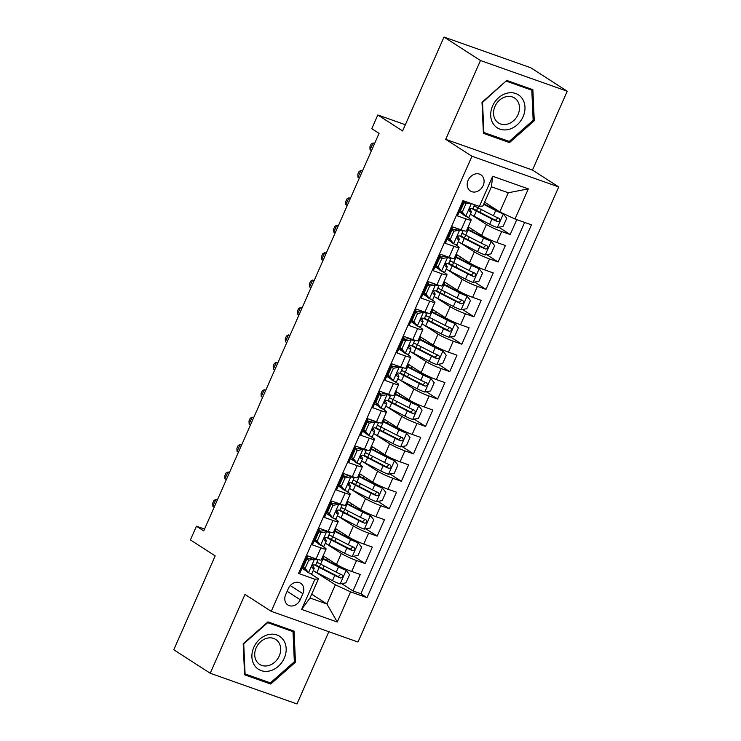 <?xml version="1.0" encoding="UTF-8"?>
<svg xmlns="http://www.w3.org/2000/svg" width="741" height="741" viewBox="0 0 741 741"><rect width="100%" height="100%" fill="white"/><g stroke="black" fill="none" stroke-linecap="round" stroke-linejoin="round"><path stroke-width="1.11" d="M468.145 180.248A9.642 7.892 122.8 0 0 470.433 191.021A9.642 7.892 122.8 0 0 483.16 185.565A9.642 7.892 122.8 0 0 480.872 174.793A9.642 7.892 122.8 0 0 468.145 180.248M567.226 91.226L530.769 67.755L444.016 37.05L480.474 60.521L445.712 139.345L471.961 156.24L558.714 186.945L532.464 170.041L567.226 91.226L480.474 60.521M471.961 156.24L271.243 611.334L357.996 642.03L558.714 186.945M271.243 611.334L244.993 594.43L210.231 673.245L296.984 703.95L328.837 631.712M210.231 673.245L173.774 649.774L215.186 555.88L190.4 539.911L196.439 526.203L203.729 530.899L379.059 133.389L371.769 128.693L377.817 114.985L402.604 130.944L444.016 37.05M464.023 200.978L457.447 215.89L465.996 218.919L461.161 229.886A12.06 1.315 23.8 0 0 466.367 230.988L471.202 220.031A12.06 1.315 -156.2 0 1 465.996 218.919M461.161 229.886L452.603 226.857L445.35 243.307L453.909 246.327L449.074 257.294A12.06 1.315 23.8 0 0 454.27 258.405L459.105 247.438A12.06 1.315 -156.2 0 1 453.909 246.327M449.074 257.294L440.515 254.265L433.263 270.715L441.821 273.744L436.977 284.711A12.06 1.315 23.8 0 0 442.182 285.822L447.018 274.855A12.06 1.315 -156.2 0 1 441.821 273.744M436.977 284.711L428.428 281.682L421.166 298.132L429.724 301.161L424.889 312.128A12.06 1.315 23.8 0 0 430.086 313.239L434.921 302.272A12.06 1.315 -156.2 0 1 429.724 301.161M424.889 312.128L416.331 309.099L409.078 325.549L417.637 328.578L412.802 339.545A12.06 1.315 23.8 0 0 417.998 340.656L422.833 329.689A12.06 1.315 -156.2 0 1 417.637 328.578M412.802 339.545L404.243 336.516L396.981 352.966L405.54 355.995L400.705 366.962A12.06 1.315 23.8 0 0 405.901 368.064L410.746 357.097A12.06 1.315 -156.2 0 1 405.54 355.995M400.705 366.962L392.146 363.933L384.894 380.374L393.452 383.403L388.617 394.369A12.06 1.315 23.8 0 0 393.814 395.481L398.649 384.514A12.06 1.315 -156.2 0 1 393.452 383.403M388.617 394.369L380.059 391.341L372.806 407.791L381.365 410.82L376.521 421.786A12.06 1.315 23.8 0 0 381.726 422.898L386.561 411.931A12.06 1.315 -156.2 0 1 381.365 410.82M376.521 421.786L367.962 418.758L360.71 435.208L369.268 438.237L364.433 449.203A12.06 1.315 23.8 0 0 369.629 450.315L374.464 439.348A12.06 1.315 -156.2 0 1 369.268 438.237M364.433 449.203L355.875 446.175L348.622 462.625L357.181 465.654L352.345 476.62A12.06 1.315 23.8 0 0 357.542 477.723L362.377 466.765A12.06 1.315 -156.2 0 1 357.181 465.654M352.345 476.62L343.787 473.592L336.525 490.033L345.084 493.061L340.249 504.028A12.06 1.315 23.8 0 0 345.445 505.14L350.289 494.173A12.06 1.315 -156.2 0 1 345.084 493.061M340.249 504.028L331.69 500.999L324.438 517.45L332.996 520.478L328.161 531.445A12.06 1.315 23.8 0 0 333.357 532.557L338.192 521.59A12.06 1.315 -156.2 0 1 332.996 520.478M328.161 531.445L319.603 528.416L312.35 544.867L320.899 547.895A12.06 1.315 23.8 0 0 326.105 549.007A12.06 1.315 23.8 0 0 324.447 547.46L321.816 545.765M323.113 555.787L336.497 564.401A12.06 1.315 23.8 0 0 351.706 571.478L360.265 574.507L353.012 590.947L341.638 583.63M326.642 543.977L341.332 553.434A12.06 1.315 23.8 0 0 356.541 560.511L365.1 563.54L353.735 556.213M365.1 563.54L372.353 547.09L363.794 544.061A12.06 1.315 23.8 0 1 348.585 536.984L335.201 528.37M347.297 500.953L360.672 509.567A12.06 1.315 23.8 0 0 375.891 516.644L384.449 519.673L377.188 536.123L365.822 528.805M359.385 473.536L372.769 482.15A12.06 1.315 23.8 0 0 387.978 489.227L396.537 492.256L389.284 508.706L377.919 501.388M371.482 446.119L384.857 454.742A12.06 1.315 23.8 0 0 400.075 461.819L408.634 464.848L401.372 481.289L390.007 473.971M383.569 418.711L396.954 427.325A12.06 1.315 23.8 0 0 412.163 434.402L420.721 437.431L413.469 453.881L402.094 446.554M395.666 391.294L409.041 399.908A12.06 1.315 23.8 0 0 424.25 406.985L432.809 410.014L425.556 426.464L414.191 419.147M407.754 363.877L421.138 372.491A12.06 1.315 23.8 0 0 436.347 379.568L444.906 382.597L437.653 399.047L426.279 391.73M419.841 336.46L433.226 345.084A12.06 1.315 23.8 0 0 448.435 352.151L456.993 355.18L449.741 371.63L438.376 364.313M431.938 309.053L445.313 317.667A12.06 1.315 23.8 0 0 460.531 324.743L469.09 327.772L461.828 344.213L450.463 336.896M444.026 281.636L457.41 290.25A12.06 1.315 23.8 0 0 472.619 297.326L481.178 300.355L473.925 316.805L462.551 309.479M456.123 254.219L469.498 262.833A12.06 1.315 23.8 0 0 484.716 269.909L493.265 272.938L486.013 289.388L474.648 282.071M468.21 226.802L481.594 235.416A12.06 1.315 23.8 0 0 496.803 242.492L505.362 245.521L498.109 261.971L486.735 254.654M471.202 220.031A12.06 1.315 -156.2 0 0 469.544 218.484L466.913 216.78M463.347 214.482L459.225 211.833M459.105 247.438A12.06 1.315 -156.2 0 0 457.456 245.892L454.817 244.197M451.25 241.899L447.138 239.25M447.018 274.855A12.06 1.315 -156.2 0 0 445.36 273.309L442.729 271.614M439.163 269.316L435.05 266.667M434.921 302.272A12.06 1.315 -156.2 0 0 433.272 300.726L430.632 299.031M427.066 296.733L422.954 294.084M422.833 329.689A12.06 1.315 -156.2 0 0 421.184 328.143L418.545 326.438M414.979 324.141L410.866 321.492M410.746 357.097A12.06 1.315 -156.2 0 0 409.088 355.55L406.457 353.855M402.882 351.558L398.769 348.909M398.649 384.514A12.06 1.315 -156.2 0 0 397 382.967L394.36 381.272M390.794 378.975L386.682 376.326M386.561 411.931A12.06 1.315 -156.2 0 0 384.903 410.384L382.273 408.689M378.707 406.392L374.594 403.743M374.464 439.348A12.06 1.315 -156.2 0 0 372.816 437.801L370.176 436.106M366.61 433.809L362.497 431.16M362.377 466.765A12.06 1.315 -156.2 0 0 360.728 465.218L358.088 463.514M354.522 461.217L350.41 458.568M350.289 494.173A12.06 1.315 -156.2 0 0 348.631 492.626L346.001 490.931M342.425 488.634L338.313 485.985M338.192 521.59A12.06 1.315 -156.2 0 0 336.544 520.043L333.904 518.348M330.338 516.051L326.225 513.402M300.216 599.719L302.884 593.689A9.346 7.642 122.8 0 0 300.67 583.26A9.346 7.642 122.8 0 0 288.342 588.539L285.683 594.569A9.346 7.642 122.8 0 0 287.888 604.999A9.346 7.642 122.8 0 0 300.216 599.719L287.128 591.29M484.605 202.163L499.805 211.945L508.27 192.762L491.394 186.788L482.928 205.97L479.381 206.415L462.968 200.607L298.521 573.441L314.934 579.258L318.482 578.814L309.719 573.173M479.381 206.415L492.682 176.256L528.324 188.872L515.023 219.021L531.436 224.829L366.99 597.672L350.576 591.864L337.275 622.023L301.633 609.408L314.934 579.258M471.739 215.001L486.429 224.458L481.594 235.416M459.652 242.409L474.333 251.866L469.498 262.833M447.555 269.826L462.245 279.283L457.41 290.25M435.467 297.243L450.158 306.7L445.313 317.667M423.38 324.66L438.061 334.117L433.226 345.084M411.283 352.068L425.973 361.525L421.138 372.491M399.195 379.485L413.876 388.942L409.041 399.908M387.098 406.902L401.789 416.359L396.954 427.325M375.011 434.319L389.692 443.776L384.857 454.742M362.914 461.736L377.604 471.193L372.769 482.15M350.826 489.143L365.517 498.6L360.672 509.567M338.739 516.56L353.42 526.017L348.585 536.984M318.25 543.468L314.128 540.819M353.012 590.947L360.867 593.736L524.628 222.42M486.429 224.458A12.06 1.315 -156.2 0 0 501.638 231.525L510.197 234.554L516.773 219.642M498.109 261.971L489.551 258.942A12.06 1.315 -156.2 0 1 474.333 251.866M486.013 289.388L477.454 286.359A12.06 1.315 -156.2 0 1 462.245 279.283M473.925 316.805L465.367 313.776A12.06 1.315 -156.2 0 1 450.158 306.7M461.828 344.213L453.27 341.193A12.06 1.315 -156.2 0 1 438.061 334.117M449.741 371.63L441.182 368.601A12.06 1.315 -156.2 0 1 425.973 361.525M437.653 399.047L429.095 396.018A12.06 1.315 -156.2 0 1 413.876 388.942M425.556 426.464L416.998 423.435A12.06 1.315 -156.2 0 1 401.789 416.359M413.469 453.881L404.91 450.852A12.06 1.315 -156.2 0 1 389.692 443.776M401.372 481.289L392.813 478.26A12.06 1.315 -156.2 0 1 377.604 471.193M389.284 508.706L380.726 505.677A12.06 1.315 -156.2 0 1 365.517 498.6M377.188 536.123L368.638 533.094A12.06 1.315 -156.2 0 1 353.42 526.017M299.207 571.913L300.253 572.284L307.506 555.833L316.064 558.862A12.06 1.315 23.8 0 0 321.27 559.974L326.105 549.007M306.153 570.876L302.041 568.227M318.482 578.814L310.016 598.006L326.901 603.98L335.367 584.788L350.576 591.864M311.702 594.199L326.901 603.98L337.275 622.023M314.555 571.394L335.367 584.788M405.346 124.729L377.817 114.985M204.544 529.074L196.439 526.203M360.867 593.736L366.99 597.672M306.089 560.511L307.283 557.788M510.197 234.554L498.832 227.237M318.176 533.103L319.38 530.371M330.264 505.686L331.468 502.963M342.361 478.269L343.565 475.546M354.448 450.852L355.652 448.129M366.545 423.435L367.749 420.712M378.632 396.027L379.837 393.295M390.729 368.61L391.924 365.887M402.817 341.193L404.021 338.47M414.904 313.776L416.109 311.053M427.001 286.369L428.205 283.636M439.089 258.952L440.293 256.229M451.186 231.535L452.38 228.812M463.273 204.118L464.477 201.395M515.023 219.021L499.805 211.945M310.016 598.006L301.633 609.408M492.682 176.256L491.394 186.788M528.324 188.872L508.27 192.762M295.455 662.204L294.057 631.128L267.927 621.884L243.196 643.716L244.595 674.792L270.724 684.036L295.455 662.204L294.334 661.491M445.712 139.345L532.464 170.041M506.733 80.436L482.002 102.267L483.401 133.343L509.53 142.596L534.261 120.764L532.862 89.68L506.733 80.436M267.149 681.739L270.724 684.036M533.14 120.042L534.261 120.764M505.955 140.29L509.53 142.596M308.756 560.187L306.867 558.964L312.758 557.88L314.656 559.103L308.756 560.187L305.135 568.412L308.608 572.812A7.984 0.871 23.8 0 0 311.933 573.506L314.23 568.291A7.984 0.871 23.8 0 0 314.212 568.152L312.637 565.207M308.608 572.812L306.709 571.589L303.236 567.189L305.135 568.412M303.615 566.328A19.136 2.093 23.8 0 0 303.032 565.976M312.758 557.88L314.341 558.251M314.656 559.103A7.984 0.871 23.8 0 0 317.982 559.798A7.984 0.871 23.8 0 0 317.963 559.65L317.861 559.464M306.867 558.964L303.236 567.189M306.163 560.557A23.064 2.519 23.8 0 0 305.57 560.233M305.329 560.77A19.136 2.093 -156.2 0 1 305.913 561.122M308.599 558.64A19.136 2.093 23.8 0 0 306.783 557.482M317.982 559.798L315.685 565.003A7.984 0.871 -156.2 0 1 313.934 564.818C311.887 565.429 311.405 566.522 312.489 568.106A7.984 0.871 23.8 0 0 314.23 568.291M217.28 500.194L215.89 499.406L212.871 506.26L214.26 507.048M212.871 506.26L212.723 503.222L213.927 500.481L215.89 499.406L217.419 499.869M313.193 570.644A23.064 2.519 -156.2 0 0 316.898 572.626L332.468 580.638A7.984 0.871 -156.2 0 0 340.026 583.927L345.927 582.843L349.557 574.618L346.075 570.218A7.984 0.871 -156.2 0 1 338.507 566.93L322.946 558.918A23.064 2.519 -156.2 0 1 321.955 558.408M346.075 570.218L324.817 559.335A19.136 2.093 -156.2 0 1 322.168 557.927M314.768 565.022A23.064 2.519 23.8 0 0 319.195 567.421L334.765 575.424A7.984 0.871 23.8 0 0 340.388 577.98C342.916 577.674 343.398 576.581 341.842 574.692A7.984 0.871 -156.2 0 1 336.21 572.135L320.649 564.133A23.064 2.519 -156.2 0 1 316.944 562.15M340.777 574.256L338.285 576.628L321.066 567.838A19.136 2.093 -156.2 0 1 315.749 564.864M316.768 562.558A19.136 2.093 -156.2 0 1 318.852 563.188M253.793 647.375A19.59 16.024 122.8 0 0 261.175 670.596A19.59 16.024 122.8 0 0 284.275 658.165A19.59 16.024 122.8 0 0 276.893 634.954A19.59 16.024 122.8 0 0 253.793 647.375M256.164 647.829A14.839 12.134 122.8 0 0 259.674 664.39A14.839 12.134 122.8 0 0 279.246 655.998A14.839 12.134 122.8 0 0 275.735 639.446A14.839 12.134 122.8 0 0 256.164 647.829M293.001 631.619L294.344 661.732L270.382 682.887L245.076 673.921L243.724 643.818L267.686 622.662L293.001 631.619L290.009 629.693M244.539 673.588L245.076 673.921M493.413 124.062A19.59 16.024 122.8 0 0 517.107 124.905A19.59 16.024 122.8 0 0 522.266 98.59A19.59 16.024 122.8 0 0 498.573 97.747A19.59 16.024 122.8 0 0 493.413 124.062M495.59 120.116A14.839 12.134 122.8 0 0 498.48 122.941A14.839 12.134 122.8 0 0 515.236 119.014A14.839 12.134 122.8 0 0 517.431 100.832A14.839 12.134 122.8 0 0 514.541 97.997A14.839 12.134 122.8 0 0 497.785 101.925A14.839 12.134 122.8 0 0 495.59 120.116M506.492 81.214L531.806 90.17L533.149 120.283L509.187 141.438L483.873 132.482L482.53 102.369L506.122 80.982M528.815 88.253L531.806 90.17M483.345 132.139L483.873 132.482M320.853 532.77L318.954 531.547L324.854 530.463L326.744 531.686L320.853 532.77L317.222 540.995L320.705 545.395A7.984 0.871 23.8 0 0 324.03 546.089L326.327 540.874A7.984 0.871 23.8 0 0 326.309 540.735L324.725 537.79M320.705 545.395L318.806 544.172L315.323 539.772L317.222 540.995M315.703 538.92A19.136 2.093 23.8 0 0 315.129 538.568M324.854 530.463L326.438 530.834M326.744 531.686A7.984 0.871 23.8 0 0 330.078 532.381A7.984 0.871 23.8 0 0 330.051 532.242L329.949 532.047M318.954 531.547L315.323 539.772M318.25 533.14A23.064 2.519 23.8 0 0 317.667 532.816M317.426 533.353A19.136 2.093 -156.2 0 1 318 533.705M320.696 531.232A19.136 2.093 23.8 0 0 318.871 530.065M330.078 532.381L327.781 537.586A7.984 0.871 -156.2 0 1 326.031 537.401C323.974 538.012 323.493 539.105 324.577 540.689A7.984 0.871 23.8 0 0 326.327 540.874M229.367 472.777L227.987 471.989L224.958 478.843L226.348 479.631M224.958 478.843L224.81 475.805L226.024 473.064L227.987 471.989L229.506 472.462M332.941 505.353L331.042 504.13L336.942 503.046L338.841 504.269L332.941 505.353L329.31 513.578L332.792 517.978A7.984 0.871 23.8 0 0 336.118 518.672L338.415 513.467A7.984 0.871 23.8 0 0 338.396 513.318L336.812 510.373M332.792 517.978L330.894 516.755L327.42 512.355L329.31 513.578M327.791 511.503A19.136 2.093 23.8 0 0 327.216 511.151M336.942 503.046L338.517 503.426M338.841 504.269A7.984 0.871 23.8 0 0 342.166 504.964A7.984 0.871 23.8 0 0 342.147 504.825L342.036 504.63M331.042 504.13L327.42 512.355M330.338 505.723A23.064 2.519 23.8 0 0 329.754 505.399M329.513 505.936A19.136 2.093 -156.2 0 1 330.088 506.298M332.783 503.815A19.136 2.093 23.8 0 0 330.968 502.648M342.166 504.964L339.869 510.169A7.984 0.871 -156.2 0 1 338.118 509.984C336.071 510.595 335.59 511.688 336.673 513.272A7.984 0.871 23.8 0 0 338.415 513.467M241.464 445.36L240.075 444.572L237.055 451.426L238.435 452.214M237.055 451.426L236.907 448.398L238.111 445.656L240.075 444.572L241.603 445.045M345.028 477.936L343.139 476.713L349.03 475.639L350.928 476.852L345.028 477.936L341.406 486.161L344.88 490.561A7.984 0.871 23.8 0 0 348.214 491.255L350.512 486.05A7.984 0.871 23.8 0 0 350.484 485.911L348.909 482.956M344.88 490.561L342.898 489.236L339.508 484.938L341.406 486.161M339.887 484.086A19.136 2.093 23.8 0 0 339.304 483.734M349.03 475.639L350.613 476.009M350.928 476.852A7.984 0.871 23.8 0 0 354.254 477.547A7.984 0.871 23.8 0 0 354.235 477.408L354.133 477.213M343.139 476.713L339.508 484.938M342.435 478.306A23.064 2.519 23.8 0 0 341.842 477.982M341.61 478.529A19.136 2.093 -156.2 0 1 342.185 478.881M344.88 476.398A19.136 2.093 23.8 0 0 343.055 475.24M354.254 477.547L351.956 482.762A7.984 0.871 -156.2 0 1 350.215 482.567C348.159 483.178 347.677 484.281 348.761 485.864A7.984 0.871 23.8 0 0 350.512 486.05M253.552 417.943L252.162 417.164L249.143 424.019L250.532 424.797M249.143 424.019L248.995 420.981L250.208 418.239L252.162 417.164L253.691 417.628M357.125 450.528L355.226 449.305L361.126 448.222L363.025 449.444L357.125 450.528L353.494 458.744L356.977 463.153A7.984 0.871 23.8 0 0 360.302 463.838L362.599 458.633A7.984 0.871 23.8 0 0 362.581 458.494L360.997 455.548M356.977 463.153L355.078 461.93L351.605 457.53L353.494 458.744M351.975 456.669A19.136 2.093 23.8 0 0 351.401 456.317M361.126 448.222L362.701 448.592M363.025 449.444A7.984 0.871 23.8 0 0 366.35 450.139A7.984 0.871 23.8 0 0 366.332 449.991L366.221 449.796M355.226 449.305L351.605 457.53M354.522 450.899A23.064 2.519 23.8 0 0 353.939 450.565M353.698 451.112A19.136 2.093 -156.2 0 1 354.272 451.464M356.967 448.981A19.136 2.093 23.8 0 0 355.152 447.823M366.35 450.139L364.053 455.345A7.984 0.871 -156.2 0 1 362.303 455.159C360.256 455.771 359.765 456.864 360.848 458.447A7.984 0.871 23.8 0 0 362.599 458.633M265.649 390.535L264.259 389.747L261.23 396.602L262.62 397.38M261.23 396.602L261.091 393.564L262.295 390.822L264.259 389.747L265.787 390.211M325.29 543.227A23.064 2.519 -156.2 0 0 328.995 545.209L344.556 553.221A7.984 0.871 -156.2 0 0 352.123 556.51L358.014 555.435L361.645 547.21L358.162 542.801A7.984 0.871 -156.2 0 1 350.604 539.513L335.034 531.51A23.064 2.519 -156.2 0 1 334.043 530.991M358.162 542.801L336.905 531.918A19.136 2.093 -156.2 0 1 334.256 530.51M326.855 537.605A23.064 2.519 23.8 0 0 331.292 540.004L346.853 548.007A7.984 0.871 23.8 0 0 352.475 550.563C355.004 550.267 355.495 549.164 353.929 547.275A7.984 0.871 -156.2 0 1 348.307 544.718L332.737 536.716A23.064 2.519 -156.2 0 1 329.041 534.733M352.864 546.839L350.382 549.211L333.163 540.421A19.136 2.093 -156.2 0 1 327.837 537.447M328.856 535.141A19.136 2.093 -156.2 0 1 330.94 535.771M337.377 515.819A23.064 2.519 -156.2 0 0 341.082 517.802L356.653 525.804A7.984 0.871 -156.2 0 0 364.211 529.102L370.111 528.018L373.742 519.793L370.259 515.393A7.984 0.871 -156.2 0 1 362.692 512.096L347.131 504.093A23.064 2.519 -156.2 0 1 346.14 503.574M370.259 515.393L349.002 504.51A19.136 2.093 -156.2 0 1 346.353 503.093M338.943 510.188A23.064 2.519 23.8 0 0 343.379 512.587L358.95 520.599A7.984 0.871 23.8 0 0 364.572 523.146C367.101 522.85 367.582 521.747 366.017 519.858A7.984 0.871 -156.2 0 1 360.395 517.301L344.834 509.299A23.064 2.519 -156.2 0 1 341.129 507.316M364.961 519.422L362.469 521.803L345.25 513.004A19.136 2.093 -156.2 0 1 339.934 510.03M340.953 507.724A19.136 2.093 -156.2 0 1 343.037 508.363M349.474 488.402A23.064 2.519 -156.2 0 0 353.17 490.385L368.74 498.387A7.984 0.871 -156.2 0 0 376.298 501.685L382.199 500.601L385.829 492.376L382.347 487.976A7.984 0.871 -156.2 0 1 374.789 484.679L359.218 476.676A23.064 2.519 -156.2 0 1 358.227 476.167M382.347 487.976L361.089 477.093A19.136 2.093 -156.2 0 1 358.44 475.685M351.039 482.78A23.064 2.519 23.8 0 0 355.476 485.179L371.037 493.182A7.984 0.871 23.8 0 0 376.66 495.738C379.188 495.433 379.67 494.34 378.114 492.45A7.984 0.871 -156.2 0 1 372.491 489.894L356.921 481.882A23.064 2.519 -156.2 0 1 353.216 479.899M377.049 492.005L374.566 494.386L357.347 485.587A19.136 2.093 -156.2 0 1 352.021 482.623M353.04 480.307A19.136 2.093 -156.2 0 1 355.124 480.946M361.562 460.985A23.064 2.519 -156.2 0 0 365.267 462.968L380.828 470.97A7.984 0.871 -156.2 0 0 388.395 474.268L394.295 473.184L397.917 464.959L394.444 460.559A7.984 0.871 -156.2 0 1 386.876 457.271L371.315 449.259A23.064 2.519 -156.2 0 1 370.324 448.75M394.444 460.559L373.186 449.676A19.136 2.093 -156.2 0 1 370.537 448.268M363.127 455.363A23.064 2.519 23.8 0 0 367.564 457.762L383.125 465.765A7.984 0.871 23.8 0 0 388.756 468.321C391.285 468.016 391.767 466.923 390.201 465.033A7.984 0.871 -156.2 0 1 384.579 462.477L369.018 454.474A23.064 2.519 -156.2 0 1 365.313 452.482M389.136 464.588L386.654 466.969L369.435 458.179A19.136 2.093 -156.2 0 1 364.109 455.206M365.128 452.899A19.136 2.093 -156.2 0 1 367.212 453.529M369.213 423.111L367.323 421.888L373.214 420.805L375.113 422.027L369.213 423.111L365.591 431.336L369.064 435.736A7.984 0.871 23.8 0 0 372.399 436.43L374.696 431.216A7.984 0.871 23.8 0 0 374.668 431.077L373.094 428.131M369.064 435.736L367.175 434.513L363.692 430.113L365.591 431.336M364.072 429.261A19.136 2.093 23.8 0 0 363.488 428.909M373.214 420.805L374.798 421.175M375.113 422.027A7.984 0.871 23.8 0 0 378.438 422.722A7.984 0.871 23.8 0 0 378.419 422.583L378.318 422.389M367.323 421.888L363.692 430.113M366.619 423.481A23.064 2.519 23.8 0 0 366.026 423.157M365.785 423.695A19.136 2.093 -156.2 0 1 366.369 424.047M369.055 421.564A19.136 2.093 23.8 0 0 367.24 420.406M378.438 422.722L376.141 427.928A7.984 0.871 -156.2 0 1 374.39 427.742C372.343 428.354 371.862 429.447 372.945 431.03A7.984 0.871 23.8 0 0 374.696 431.216M277.736 363.118L276.347 362.33L273.327 369.185L274.716 369.972M273.327 369.185L273.179 366.147L274.392 363.405L276.347 362.33L277.875 362.794M373.659 433.568A23.064 2.519 -156.2 0 0 377.354 435.551L392.925 443.563A7.984 0.871 -156.2 0 0 400.483 446.851L406.383 445.767L410.014 437.551L406.531 433.142A7.984 0.871 -156.2 0 1 398.973 429.854L383.403 421.842A23.064 2.519 -156.2 0 1 382.412 421.333M406.531 433.142L385.274 422.259A19.136 2.093 -156.2 0 1 382.625 420.851M375.224 427.946A23.064 2.519 23.8 0 0 379.651 430.345L395.222 438.348A7.984 0.871 23.8 0 0 400.844 440.904C403.373 440.608 403.854 439.506 402.298 437.616A7.984 0.871 -156.2 0 1 396.667 435.06L381.106 427.057A23.064 2.519 -156.2 0 1 377.401 425.075M401.233 437.181L398.751 439.552L381.522 430.762A19.136 2.093 -156.2 0 1 376.206 427.789M377.225 425.482A19.136 2.093 -156.2 0 1 379.309 426.112M381.309 395.694L379.411 394.471L385.311 393.388L387.2 394.61L381.309 395.694L377.678 403.919L381.161 408.319A7.984 0.871 23.8 0 0 384.486 409.013L386.783 403.808A7.984 0.871 23.8 0 0 386.765 403.66L385.181 400.714M381.161 408.319L379.262 407.096L375.78 402.696L377.678 403.919M376.159 401.844A19.136 2.093 23.8 0 0 375.585 401.492M385.311 393.388L386.885 393.758M387.2 394.61A7.984 0.871 23.8 0 0 390.535 395.305A7.984 0.871 23.8 0 0 390.507 395.166L390.405 394.972M379.411 394.471L375.78 402.696M378.707 396.065A23.064 2.519 23.8 0 0 378.123 395.74M377.882 396.278A19.136 2.093 -156.2 0 1 378.456 396.63M381.152 394.156A19.136 2.093 23.8 0 0 379.327 392.989M390.535 395.305L388.238 400.51A7.984 0.871 -156.2 0 1 386.487 400.325C384.431 400.937 383.949 402.03 385.033 403.613A7.984 0.871 23.8 0 0 386.783 403.808M289.824 335.701L288.444 334.913L285.415 341.768L286.804 342.555M285.415 341.768L285.266 338.73L286.48 335.988L288.444 334.913L289.963 335.386M385.746 406.151A23.064 2.519 -156.2 0 0 389.451 408.143L405.012 416.146A7.984 0.871 -156.2 0 0 412.58 419.434L418.48 418.359L422.101 410.134L418.619 405.735A7.984 0.871 -156.2 0 1 411.06 402.437L395.49 394.434A23.064 2.519 -156.2 0 1 394.508 393.916M418.619 405.735L397.371 394.851A19.136 2.093 -156.2 0 1 394.712 393.434M387.311 400.529A23.064 2.519 23.8 0 0 391.748 402.928L407.309 410.931A7.984 0.871 23.8 0 0 412.932 413.487C415.46 413.191 415.951 412.089 414.386 410.199A7.984 0.871 -156.2 0 1 408.763 407.643L393.193 399.64A23.064 2.519 -156.2 0 1 389.497 397.658M413.321 409.764L410.838 412.144L393.619 403.345A19.136 2.093 -156.2 0 1 388.293 400.372M389.312 398.065A19.136 2.093 -156.2 0 1 391.396 398.695M393.397 368.277L391.498 367.054L397.398 365.971L399.297 367.193L393.397 368.277L389.766 376.502L393.249 380.902A7.984 0.871 23.8 0 0 396.574 381.596L398.871 376.391A7.984 0.871 23.8 0 0 398.853 376.252L397.278 373.297M393.249 380.902L391.267 379.577L387.876 375.279L389.766 376.502M388.247 374.427A19.136 2.093 23.8 0 0 387.673 374.075M397.398 365.971L398.982 366.341M399.297 367.193A7.984 0.871 23.8 0 0 402.622 367.888A7.984 0.871 23.8 0 0 402.604 367.749L402.502 367.555M391.498 367.054L387.876 375.279M390.803 368.647A23.064 2.519 23.8 0 0 390.211 368.323M389.97 368.87A19.136 2.093 -156.2 0 1 390.553 369.222M393.239 366.739A19.136 2.093 23.8 0 0 391.424 365.572M402.622 367.888L400.325 373.103A7.984 0.871 -156.2 0 1 398.575 372.908C396.528 373.52 396.046 374.622 397.13 376.206A7.984 0.871 23.8 0 0 398.871 376.391M301.92 308.284L300.531 307.496L297.512 314.351L298.892 315.138M297.512 314.351L297.363 311.322L298.567 308.58L300.531 307.496L302.059 307.969M397.834 378.744A23.064 2.519 -156.2 0 0 401.539 380.726L417.109 388.729A7.984 0.871 -156.2 0 0 424.667 392.026L430.567 390.942L434.198 382.717L430.716 378.318A7.984 0.871 -156.2 0 1 423.148 375.02L407.587 367.017A23.064 2.519 -156.2 0 1 406.596 366.499M430.716 378.318L409.458 367.434A19.136 2.093 -156.2 0 1 406.809 366.026M399.399 373.121A23.064 2.519 23.8 0 0 403.836 375.511L419.406 383.523A7.984 0.871 23.8 0 0 425.028 386.08C427.557 385.774 428.039 384.681 426.483 382.782A7.984 0.871 -156.2 0 1 420.851 380.235L405.29 372.223A23.064 2.519 -156.2 0 1 401.585 370.241M425.417 382.347L422.926 384.727L405.707 375.928A19.136 2.093 -156.2 0 1 400.39 372.964M401.409 370.648A19.136 2.093 -156.2 0 1 403.493 371.287M405.494 340.86L403.595 339.647L409.495 338.563L411.385 339.786L405.494 340.86L401.863 349.085L405.346 353.485A7.984 0.871 23.8 0 0 408.671 354.179L410.968 348.974A7.984 0.871 23.8 0 0 410.94 348.835L409.365 345.89M405.346 353.485L403.447 352.271L399.964 347.872L401.863 349.085M400.344 347.01A19.136 2.093 23.8 0 0 399.77 346.658M409.495 338.563L411.07 338.933M411.385 339.786A7.984 0.871 23.8 0 0 414.71 340.471A7.984 0.871 23.8 0 0 414.691 340.332L414.59 340.138M403.595 339.647L399.964 347.872M402.891 341.24A23.064 2.519 23.8 0 0 402.298 340.906M402.067 341.453A19.136 2.093 -156.2 0 1 402.641 341.805M405.336 339.322A19.136 2.093 23.8 0 0 403.512 338.165M414.71 340.471L412.413 345.686A7.984 0.871 -156.2 0 1 410.671 345.501C408.615 346.103 408.134 347.205 409.217 348.789A7.984 0.871 23.8 0 0 410.968 348.974M314.008 280.867L312.628 280.089L309.599 286.943L310.988 287.721M309.599 286.943L309.451 283.905L310.664 281.163L312.628 280.089L314.147 280.552M409.93 351.327A23.064 2.519 -156.2 0 0 413.635 353.309L429.196 361.312A7.984 0.871 -156.2 0 0 436.764 364.609L442.655 363.525L446.286 355.3L442.803 350.901A7.984 0.871 -156.2 0 1 435.245 347.603L419.675 339.6A23.064 2.519 -156.2 0 1 418.684 339.091M442.803 350.901L421.546 340.017A19.136 2.093 -156.2 0 1 418.897 338.609M411.496 345.704A23.064 2.519 23.8 0 0 415.933 348.103L431.494 356.106A7.984 0.871 23.8 0 0 437.116 358.663C439.645 358.357 440.126 357.264 438.57 355.374A7.984 0.871 -156.2 0 1 432.948 352.818L417.378 344.815A23.064 2.519 -156.2 0 1 413.682 342.824M437.505 354.93L435.023 357.31L417.804 348.52A19.136 2.093 -156.2 0 1 412.478 345.547M413.497 343.231A19.136 2.093 -156.2 0 1 415.581 343.87M417.581 313.452L415.682 312.23L421.583 311.146L423.481 312.369L417.581 313.452L413.95 321.677L417.433 326.077A7.984 0.871 23.8 0 0 420.758 326.772L423.055 321.557A7.984 0.871 23.8 0 0 423.037 321.418L421.453 318.473M417.433 326.077L415.534 324.854L412.061 320.455L413.95 321.677M412.431 319.593A19.136 2.093 23.8 0 0 411.857 319.241M421.583 311.146L423.157 311.516M423.481 312.369A7.984 0.871 23.8 0 0 426.807 313.063A7.984 0.871 23.8 0 0 426.788 312.915L426.677 312.73M415.682 312.23L412.061 320.455M414.979 313.823A23.064 2.519 23.8 0 0 414.395 313.499M414.154 314.036A19.136 2.093 -156.2 0 1 414.728 314.388M417.424 311.905A19.136 2.093 23.8 0 0 415.608 310.748M426.807 313.063L424.51 318.269A7.984 0.871 -156.2 0 1 422.759 318.084C420.712 318.695 420.221 319.788 421.305 321.372A7.984 0.871 23.8 0 0 423.055 321.557M326.105 253.459L324.715 252.672L321.696 259.526L323.076 260.313M321.696 259.526L321.548 256.488L322.752 253.746L324.715 252.672L326.244 253.135M422.018 323.91A23.064 2.519 -156.2 0 0 425.723 325.892L441.284 333.904A7.984 0.871 -156.2 0 0 448.851 337.192L454.752 336.108L458.373 327.883L454.9 323.484A7.984 0.871 -156.2 0 1 447.332 320.195L431.771 312.183A23.064 2.519 -156.2 0 1 430.78 311.674M454.9 323.484L433.642 312.6A19.136 2.093 -156.2 0 1 430.993 311.192M423.583 318.287A23.064 2.519 23.8 0 0 428.02 320.686L443.59 328.689A7.984 0.871 23.8 0 0 449.213 331.246C451.741 330.94 452.223 329.847 450.658 327.957A7.984 0.871 -156.2 0 1 445.035 325.401L429.474 317.398A23.064 2.519 -156.2 0 1 425.769 315.416M449.592 327.522L447.11 329.893L429.891 321.103A19.136 2.093 -156.2 0 1 424.574 318.13M425.584 315.823A19.136 2.093 -156.2 0 1 427.677 316.453M429.669 286.035L427.779 284.813L433.67 283.729L435.569 284.952L429.669 286.035L426.047 294.26L429.521 298.66A7.984 0.871 23.8 0 0 432.855 299.355L435.152 294.14A7.984 0.871 23.8 0 0 435.124 294.001L433.55 291.056M429.521 298.66L427.631 297.437L424.148 293.038L426.047 294.26M424.528 292.186A19.136 2.093 23.8 0 0 423.945 291.834M433.67 283.729L435.254 284.109M435.569 284.952A7.984 0.871 23.8 0 0 438.894 285.646A7.984 0.871 23.8 0 0 438.876 285.507L438.774 285.313M427.779 284.813L424.148 293.038M427.075 286.406A23.064 2.519 23.8 0 0 426.483 286.082M426.242 286.619A19.136 2.093 -156.2 0 1 426.825 286.971M429.521 284.498A19.136 2.093 23.8 0 0 427.696 283.331M438.894 285.646L436.597 290.852A7.984 0.871 -156.2 0 1 434.856 290.667C432.8 291.278 432.318 292.371 433.402 293.955A7.984 0.871 23.8 0 0 435.152 294.14M338.192 226.042L336.803 225.255L333.783 232.109L335.173 232.896M333.783 232.109L333.635 229.071L334.849 226.329L336.803 225.255L338.331 225.727M434.115 296.493A23.064 2.519 -156.2 0 0 437.811 298.475L453.381 306.487A7.984 0.871 -156.2 0 0 460.939 309.775L466.839 308.701L470.47 300.476L466.987 296.067A7.984 0.871 -156.2 0 1 459.429 292.778L443.859 284.776A23.064 2.519 -156.2 0 1 442.868 284.257M466.987 296.067L445.73 285.183A19.136 2.093 -156.2 0 1 443.081 283.775M435.68 290.87A23.064 2.519 23.8 0 0 440.108 293.269L455.678 301.272A7.984 0.871 23.8 0 0 461.3 303.829C463.829 303.532 464.311 302.43 462.755 300.54A7.984 0.871 -156.2 0 1 457.132 297.984L441.562 289.981A23.064 2.519 -156.2 0 1 437.857 287.999M461.689 300.105L459.207 302.476L441.988 293.686A19.136 2.093 -156.2 0 1 436.662 290.713M437.681 288.406A19.136 2.093 -156.2 0 1 439.765 289.036M441.766 258.618L439.867 257.396L445.767 256.312L447.657 257.535L441.766 258.618L438.135 266.843L441.617 271.243A7.984 0.871 23.8 0 0 444.943 271.938L447.24 266.732A7.984 0.871 23.8 0 0 447.221 266.584L445.637 263.639M441.617 271.243L439.719 270.02L436.236 265.621L438.135 266.843M436.616 264.769A19.136 2.093 23.8 0 0 436.041 264.417M445.767 256.312L447.342 256.682M447.657 257.535A7.984 0.871 23.8 0 0 450.991 258.229A7.984 0.871 23.8 0 0 450.963 258.09L450.861 257.896M439.867 257.396L436.236 265.621M439.163 258.989A23.064 2.519 23.8 0 0 438.579 258.665M438.339 259.211A19.136 2.093 -156.2 0 1 438.913 259.563M441.608 257.081A19.136 2.093 23.8 0 0 439.793 255.914M450.991 258.229L448.694 263.444A7.984 0.871 -156.2 0 1 446.943 263.25C444.896 263.861 444.405 264.954 445.489 266.538A7.984 0.871 23.8 0 0 447.24 266.732M350.28 198.625L348.9 197.838L345.871 204.692L347.26 205.479M345.871 204.692L345.732 201.663L346.936 198.921L348.9 197.838L350.428 198.31M446.202 269.085A23.064 2.519 -156.2 0 0 449.907 271.067L465.468 279.07A7.984 0.871 -156.2 0 0 473.036 282.367L478.936 281.284L482.558 273.059L479.075 268.659A7.984 0.871 -156.2 0 1 471.517 265.361L455.956 257.359A23.064 2.519 -156.2 0 1 454.965 256.84M479.075 268.659L457.827 257.775A19.136 2.093 -156.2 0 1 455.178 256.358M447.768 263.453A23.064 2.519 23.8 0 0 452.205 265.852L467.766 273.864A7.984 0.871 23.8 0 0 473.397 276.421C475.926 276.115 476.407 275.022 474.842 273.123A7.984 0.871 -156.2 0 1 469.22 270.567L453.649 262.564A23.064 2.519 -156.2 0 1 449.954 260.582M473.777 272.688L471.295 275.068L454.076 266.269A19.136 2.093 -156.2 0 1 448.75 263.296M449.768 260.989A19.136 2.093 -156.2 0 1 451.853 261.629M453.853 231.201L451.964 229.988L457.855 228.904L459.753 230.118L453.853 231.201L450.232 239.426L453.705 243.826A7.984 0.871 23.8 0 0 457.03 244.521L459.327 239.315A7.984 0.871 23.8 0 0 459.309 239.176L457.734 236.231M453.705 243.826L451.723 242.502L448.333 238.204L450.232 239.426M448.713 237.352A19.136 2.093 23.8 0 0 448.129 237M457.855 228.904L459.439 229.275M459.753 230.118A7.984 0.871 23.8 0 0 463.079 230.812A7.984 0.871 23.8 0 0 463.06 230.673L462.958 230.479M451.964 229.988L448.333 238.204M451.26 231.572A23.064 2.519 23.8 0 0 450.667 231.248M450.426 231.794A19.136 2.093 -156.2 0 1 451.01 232.146M453.696 229.664A19.136 2.093 23.8 0 0 451.88 228.506M463.079 230.812L460.782 236.027A7.984 0.871 -156.2 0 1 459.031 235.842C456.984 236.444 456.502 237.546 457.586 239.13A7.984 0.871 23.8 0 0 459.327 239.315M362.377 171.208L360.987 170.43L357.968 177.284L359.357 178.062M357.968 177.284L357.82 174.246L359.024 171.504L360.987 170.43L362.516 170.893M458.29 241.668A23.064 2.519 -156.2 0 0 461.995 243.65L477.565 251.653A7.984 0.871 -156.2 0 0 485.123 254.95L491.024 253.867L494.655 245.642L491.172 241.242A7.984 0.871 -156.2 0 1 483.604 237.944L468.043 229.942A23.064 2.519 -156.2 0 1 467.052 229.432M491.172 241.242L469.914 230.358A19.136 2.093 -156.2 0 1 467.265 228.95M459.865 236.046A23.064 2.519 23.8 0 0 464.292 238.445L479.862 246.447A7.984 0.871 23.8 0 0 485.485 249.004C488.013 248.698 488.495 247.605 486.939 245.716A7.984 0.871 -156.2 0 1 481.307 243.159L465.746 235.147A23.064 2.519 -156.2 0 1 462.041 233.165M485.874 245.271L483.382 247.651L466.163 238.852A19.136 2.093 -156.2 0 1 460.846 235.888M461.865 233.572A19.136 2.093 -156.2 0 1 463.949 234.212M469.914 203.062L465.95 203.794L462.319 212.009L465.802 216.418A7.984 0.871 23.8 0 0 469.127 217.104L471.424 211.898A7.984 0.871 23.8 0 0 471.406 211.759L469.822 208.814M465.802 216.418L463.903 215.196L460.42 210.796L462.319 212.009M460.8 209.935A19.136 2.093 23.8 0 0 460.226 209.583M465.95 203.794L464.051 202.571L460.42 210.796M464.051 202.571L466.997 202.024M463.347 204.164A23.064 2.519 23.8 0 0 462.764 203.831M462.523 204.377A19.136 2.093 -156.2 0 1 463.097 204.729M465.793 202.247A19.136 2.093 23.8 0 0 463.968 201.089M474.592 204.72L472.878 208.61A7.984 0.871 -156.2 0 1 471.128 208.425C469.072 209.036 468.59 210.129 469.674 211.713A7.984 0.871 23.8 0 0 471.424 211.898M374.464 143.8L373.084 143.013L370.055 149.867L371.445 150.655M370.055 149.867L369.907 146.829L371.121 144.087L373.084 143.013L374.603 143.476M470.387 214.251A23.064 2.519 -156.2 0 0 474.092 216.233L489.653 224.236A7.984 0.871 -156.2 0 0 497.22 227.533L503.111 226.45L506.742 218.225L503.259 213.825A7.984 0.871 -156.2 0 1 495.701 210.537L483.651 204.331M503.259 213.825L501.75 212.852M500.555 212.296L483.845 203.886M471.952 208.629A23.064 2.519 23.8 0 0 476.389 211.028L491.95 219.03A7.984 0.871 23.8 0 0 497.572 221.587C500.101 221.281 500.592 220.188 499.026 218.299A7.984 0.871 -156.2 0 1 493.404 215.742L477.834 207.739A23.064 2.519 -156.2 0 1 474.138 205.757M497.961 217.854L495.479 220.234L478.26 211.444A19.136 2.093 -156.2 0 1 472.934 208.471M473.953 206.165A19.136 2.093 -156.2 0 1 476.037 206.795M341.332 553.434L336.497 564.401M356.541 560.511L351.706 571.478M501.638 231.525L496.803 242.492M489.551 258.942L484.716 269.909M477.454 286.359L472.619 297.326M465.367 313.776L460.531 324.743M453.27 341.193L448.435 352.151M441.182 368.601L436.347 379.568M429.095 396.018L424.25 406.985M416.998 423.435L412.163 434.402M404.91 450.852L400.075 461.819M392.813 478.26L387.978 489.227M380.726 505.677L375.891 516.644M368.638 533.094L363.794 544.061M320.899 547.895L316.064 558.862M290.259 585.566L302.884 593.689M314.508 559.131L308.525 572.7M311.377 558.13L311.739 557.325M340.175 583.899L346.158 570.329M324.012 556.361L323.095 558.436M320.594 564.105L319.343 566.93M320.649 564.133L322.946 558.918M316.898 572.626L319.195 567.421M336.21 572.135L338.507 566.93M332.468 580.638L334.765 575.424M338.285 576.628L340.388 577.98M326.596 531.714L320.612 545.283M323.474 530.723L323.826 529.917M338.693 504.297L332.709 517.866M335.562 503.306L335.914 502.5M350.78 476.88L344.797 490.449M347.659 475.889L348.011 475.083M362.877 449.472L356.893 463.042M359.746 448.472L360.098 447.666M352.271 556.482L358.255 542.912M336.099 528.944L335.182 531.019M332.681 536.688L331.44 539.513M332.737 536.716L335.034 531.51M328.995 545.209L331.292 540.004M348.307 544.718L350.604 539.513M344.556 553.221L346.853 548.007M350.382 549.211L352.475 550.563M364.359 529.074L370.343 515.504M348.196 501.527L347.279 503.602M344.778 509.271L343.528 512.096M344.834 509.299L347.131 504.093M341.082 517.802L343.379 512.587M360.395 517.301L362.692 512.096M356.653 525.804L358.95 520.599M362.469 521.803L364.572 523.146M376.447 501.657L382.439 488.087M360.283 474.12L359.366 476.185M356.866 481.854L355.624 484.688M356.921 481.882L359.218 476.676M353.17 490.385L355.476 485.179M372.491 489.894L374.789 484.679M368.74 498.387L371.037 493.182M374.566 494.386L376.66 495.738M388.543 474.24L394.527 460.67M372.371 446.703L371.463 448.768M368.962 454.446L367.712 457.271M369.018 454.474L371.315 449.259M365.267 462.968L367.564 457.762M384.579 462.477L386.876 457.271M380.828 470.97L383.125 465.765M386.654 466.969L388.756 468.321M374.965 422.055L368.981 435.625M371.834 421.055L372.195 420.258M400.631 446.823L406.614 433.253M384.468 419.286L383.551 421.36M381.05 427.029L379.8 429.854M381.106 427.057L383.403 421.842M377.354 435.551L379.651 430.345M396.667 435.06L398.973 429.854M392.925 443.563L395.222 438.348M398.751 439.552L400.844 440.904M387.061 394.638L381.069 408.208M383.931 393.647L384.283 392.841M412.728 419.415L418.711 405.836M396.555 391.869L395.648 393.943M393.147 399.612L391.896 402.437M393.193 399.64L395.49 394.434M389.451 408.143L391.748 402.928M408.763 407.643L411.06 402.437M405.012 416.146L407.309 410.931M410.838 412.144L412.932 413.487M399.149 367.221L393.165 380.791M396.018 366.23L396.379 365.424M424.815 391.998L430.799 378.429M408.652 364.452L407.735 366.526M405.234 372.195L403.984 375.029M405.29 372.223L407.587 367.017M401.539 380.726L403.836 375.511M420.851 380.235L423.148 375.02M417.109 388.729L419.406 383.523M422.926 384.727L425.028 386.08M411.236 339.813L405.253 353.383M408.115 338.813L408.467 338.007M436.912 364.581L442.896 351.012M420.74 337.044L419.823 339.109M417.322 344.787L416.081 347.612M417.378 344.815L419.675 339.6M413.635 353.309L415.933 348.103M432.948 352.818L435.245 347.603M429.196 361.312L431.494 356.106M435.023 357.31L437.116 358.663M423.333 312.396L417.35 325.966M420.203 311.396L420.555 310.59M449 337.164L454.983 323.595M432.827 309.627L431.92 311.702M429.419 317.37L428.168 320.195M429.474 317.398L431.771 312.183M425.723 325.892L428.02 320.686M445.035 325.401L447.332 320.195M441.284 333.904L443.59 328.689M447.11 329.893L449.213 331.246M435.421 284.979L429.437 298.549M432.29 283.988L432.651 283.182M461.087 309.747L467.08 296.178M444.924 282.21L444.007 284.285M441.506 289.953L440.265 292.778M441.562 289.981L443.859 284.776M437.811 298.475L440.108 293.269M457.132 297.984L459.429 292.778M453.381 306.487L455.678 301.272M459.207 302.476L461.3 303.829M447.518 257.562L441.525 271.132M444.387 256.571L444.739 255.765M473.184 282.34L479.168 268.77M457.012 254.793L456.104 256.868M453.603 262.536L452.353 265.371M453.649 262.564L455.956 257.359M449.907 271.067L452.205 265.852M469.22 270.567L471.517 265.361M465.468 279.07L467.766 273.864M471.295 275.068L473.397 276.421M459.605 230.145L453.622 243.715M456.475 229.154L456.836 228.348M485.272 254.923L491.255 241.353M469.109 227.385L468.192 229.451M465.691 235.119L464.44 237.954M465.746 235.147L468.043 229.942M461.995 243.65L464.292 238.445M481.307 243.159L483.604 237.944M477.565 251.653L479.862 246.447M483.382 247.651L485.485 249.004M471.332 203.562L465.709 216.307M497.368 227.506L503.352 213.936M477.778 207.712L476.537 210.537M477.834 207.739L478.547 206.118M474.092 216.233L476.389 211.028M493.404 215.742L495.701 210.537M489.653 224.236L491.95 219.03M495.479 220.234L497.572 221.587M326.633 560.27L327.392 558.538M322.881 568.764L324.132 565.92M338.72 532.853L339.48 531.121M334.969 541.356L336.229 538.512M350.817 505.436L351.577 503.713M347.066 513.939L348.316 511.095M362.905 478.028L363.664 476.296M359.153 486.522L360.413 483.678M374.992 450.611L375.761 448.879M371.25 459.105L372.501 456.261M387.089 423.194L387.849 421.462M383.338 431.697L384.598 428.844M399.177 395.777L399.945 394.045M395.435 404.28L396.685 401.437M411.274 368.36L412.033 366.638M407.522 376.863L408.773 374.02M423.361 340.953L424.121 339.221M419.61 349.446L420.869 346.603M435.449 313.536L436.217 311.804M431.707 322.029L432.957 319.186M447.545 286.119L448.305 284.387M443.794 294.622L445.054 291.778M459.633 258.702L460.402 256.979M455.891 267.205L457.141 264.361M471.73 231.294L472.489 229.562M467.979 239.788L469.229 236.944M480.066 212.371L481.326 209.527"/></g></svg>
